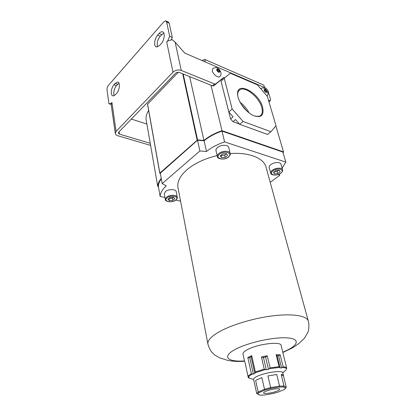 <?xml version="1.0" encoding="UTF-8"?>
<svg xmlns="http://www.w3.org/2000/svg" width="416" height="416" viewBox="0 0 416 416"><rect width="100%" height="100%" fill="white"/><g stroke="black" fill="none" stroke-linecap="round" stroke-linejoin="round"><path stroke-width="0.62" d="M220.891 72.394C219.04 68.401 218.66 69.212 217.5 68.198C216.887 67.319 215.337 67.392 212.852 68.422L212.254 70.86C212.93 74.121 217.812 77.984 219.612 76.716L220.059 76.3M218.603 69.758L217.251 69.176L216.871 70.07L217.849 71.552L219.206 72.129L219.575 71.23L218.603 69.758L217.812 70.517L216.908 70.132M218.754 71.937L217.812 70.517M218.816 71.963L219.575 71.23M265.772 89.97L264.592 89.466L264.332 90.345L265.257 91.728L266.438 92.232L266.692 91.354L265.772 89.97L264.982 90.662L264.368 90.402M265.866 91.988L264.982 90.662M265.928 92.014L266.692 91.354M163.8 33.025L160.196 36.234C157.872 39.229 156.9 42.396 157.279 45.739L157.648 46.868M157.643 35.11C155.319 38.121 154.346 41.298 154.716 44.652C155.012 46.041 155.636 46.821 156.598 46.992L159.697 45.365L161.158 43.737C164.601 40.154 165.376 32.001 162.313 31.777C161.299 31.647 160.217 32.209 159.084 33.472L157.643 35.11L160.196 36.234M114.218 95.67L113.828 94.318C113.589 91.109 114.462 88.213 116.449 85.628L118.976 83.179M111.337 93.46C111.103 90.246 111.977 87.339 113.963 84.744L115.185 83.351L117.546 82.035C120.39 81.962 119.772 90.095 116.672 93.293L115.43 94.676L113.162 95.935C112.195 95.836 111.587 95.009 111.337 93.46M166.098 21.013L168.236 22.001L169.198 23.197L166.634 22.017L165.677 20.816L163.847 21.778L108.43 85.363C107.37 86.762 106.902 88.327 107.021 90.054L108.94 103.693L111.166 104.432M214.562 83.949L215.774 83.923L213.689 85.883L212.576 85.842L214.562 83.949L181.272 70.418L175.136 42.13L172.307 39.702L168.074 40.784L166.686 41.912L167.809 40.669L169.666 36.26L172.255 37.414L169.198 23.197M172.255 37.414L171.267 39.744M212.576 85.842L179.301 72.446C177.934 72.03 176.712 72.29 175.635 73.216L118.654 132.215L118.295 133.084L119.423 134.129L150.238 143.281M111.015 103.501L111.93 102.492L111.275 103.589L108.94 103.693M181.272 70.418C178.178 69.472 175.417 70.054 172.988 72.16L116.085 131.446L115.294 133.39C115.461 134.477 116.314 135.268 117.848 135.751L150.202 145.278L150.53 144.96M169.666 36.26L166.634 22.017M168.074 40.784L167.809 40.669M131.347 119.07L146.9 124.046M213.788 85.816L221.744 79.253L222.742 79.669M268.778 101.213L269.474 100.62L270.301 100.677L270.551 99.476L267.888 90.501L265.751 88.031L184.751 53.082L175.136 42.13M224.749 77.828L223.709 77.392L215.774 83.923M269.474 100.62L268.481 100.209M111.275 103.589L111.197 104.655M150.597 145.35L150.202 145.278M221.744 79.253L223.709 77.392M262.61 107.224C264.264 115.804 260.92 118.461 252.58 115.19C245.466 110.989 240.635 105.056 238.082 97.391L237.63 94.926C235.888 80.387 258.986 92.31 262.61 107.224M255.408 116.345L259.496 116.204C262.2 114.884 262.948 111.951 261.747 107.406C259.225 97.396 245.466 86.065 239.964 89.726C238.274 90.74 237.515 92.622 237.682 95.378M183.191 74.012L197.558 139.901L159.848 173.103L160.394 173.649M197.558 139.901L203.939 140.447C208.78 136.406 214.807 133.156 222.014 130.692L210.969 85.197M147.576 104.192L178.261 72.238M232.164 109.023L243.084 121.456L270.93 131.726L275.995 125.715L267.342 96.356L257.436 84.906L230.313 73.221L224.24 78.25L232.164 109.023L228.831 111.982L233.069 116.797L230.584 118.971L232.991 121.706L235.487 119.543L239.71 124.337L267.55 134.436L270.93 131.726M228.831 111.982L221.047 81.276L224.24 78.25M239.71 124.337L243.084 121.456M232.991 121.706L239.46 124.051M221.104 81.505L230.584 118.971M205.327 61.958L204.714 59.431L263.853 85.134L264.555 87.516M283.119 152.901L283.514 151.892L222.014 130.692M283.514 151.892L275.855 125.882M161.231 178.339C159.026 181.085 157.862 183.778 157.726 186.42L145.969 118.68C146.006 115.944 146.895 113.188 148.632 110.422M158.408 186.586L157.726 186.42M201.958 60.502L204.714 59.431M203.939 140.447L189.649 76.612M247.265 111.452L241.249 104.343M249.09 112.96C246.922 108.675 243.906 105.113 240.048 102.279M277.337 390.978C278.933 390.307 279.724 389.745 279.708 389.298C279.869 387.92 270.436 389.246 265.881 391.258C264.347 391.914 263.588 392.46 263.604 392.896C263.489 394.269 272.756 392.964 277.337 390.978M249.33 357.76L247.816 357.516L251.722 355.623L251.306 356.803L249.33 357.76L251.144 356.938L254.826 373.443L255.367 371.925L264.238 369.117L266.328 369.814L268.471 369.346L270.104 367.832L279.063 366.73L280.082 367.905L281.575 367.921L283.14 366.782C285.054 366.974 286.234 367.385 286.666 368.02L286.484 368.956M247.816 357.516L251.389 373.745L253.37 374.104L254.826 373.443M283.426 375.508L282.766 372.793C283.031 370.022 265.762 372.273 257.561 376.152C254.842 377.4 253.51 378.456 253.562 379.324L253.588 379.439M244.889 361.8L248.31 377.718L249.132 378.092L249.049 377.645L248.076 376.485C248.43 375.674 249.538 374.759 251.389 373.745M282.833 352.347L281.122 345.446C281.346 341.193 258.58 343.772 248.004 349.336C244.525 351.104 242.845 352.648 242.96 353.974L242.996 354.162M244.852 361.785L248.076 376.485M261.856 377.624L255.611 380.401L261.856 377.624L264.508 389.277L265.112 390.036L258.939 392.652L257.587 394.056L256.719 393.5L254.27 382.398M255.611 380.401L258.185 391.966L264.508 389.277L270.67 387.587L270.769 388.487L265.112 390.036M286.218 387.296L285.688 388.185L283.514 386.974L283.998 386.043L286.218 387.296L283.452 375.617C283.358 375.066 282.604 374.702 281.2 374.52L283.998 386.043L279.542 386.121L276.765 374.514L267.956 375.924L270.67 387.587L279.542 386.121L279.422 387.052L270.769 388.487M251.722 355.623L255.367 371.925M261.44 356.996L267.249 355.722L265.99 356.881L263.047 357.526L261.44 356.996L264.238 369.117M267.249 355.722L270.104 367.832M276.146 354.697L280.202 354.827L278.99 355.675L276.931 355.612L276.146 354.697L279.063 366.73M280.202 354.827L283.14 366.782M282.885 352.789L286.666 368.02M276.765 374.514L267.956 375.924M283.436 375.908L281.2 374.52M276.931 355.612L278.99 355.675M278.59 355.716L281.575 367.921M277.108 355.675L280.082 367.905M263.047 357.526L265.99 356.881M265.58 357.011L268.471 369.346M263.458 357.474L266.328 369.814M249.72 357.63L253.37 374.104M258.939 392.652L258.185 391.966L256.719 393.5M260.068 395.164L264.16 395.044L260.068 395.164L257.587 394.056L259.49 395.034M285.688 388.185L284.128 389.61L285.683 388.185M230.214 153.416L228.795 147.607C228.446 144.586 220.766 144.529 217.448 147.555C216.304 148.554 215.81 149.557 215.977 150.561L216.008 150.706M177.252 197.272L176.202 191.724C176.082 189.01 168.324 188.9 165.396 191.604L164.31 193.866M282.568 169.749L280.977 164.247C280.592 161.814 274.05 162.016 270.858 164.585C269.558 165.599 269.001 166.587 269.188 167.549L269.22 167.648M217.142 155.574C204.745 158.579 194.719 163.27 187.06 169.65C180.185 175.713 177.138 181.6 177.918 187.304L178.095 188.23M308.261 320.887L266.157 167.58C264.285 158.382 249.449 152.053 230.256 153.572M270.208 182.328L279.672 175.438L278.392 174.455M282.105 168.147L285.823 162.105L224.614 141.898C217.402 144.336 211.364 147.534 206.508 151.492L199.888 150.972L162.167 183.607L166.275 185.884C162.391 189.42 160.342 192.93 160.124 196.425L164.965 197.548M175.822 200.065L180.57 201.167M161.33 178.89C159.463 181.392 158.475 183.846 158.35 186.254L160.124 196.425M285.823 162.105L282.87 152.069L221.998 131.118C214.864 133.557 208.9 136.776 204.105 140.774L197.538 140.202L160.316 173.196L162.167 183.607M221.998 131.118L224.614 141.898M279.287 174.08L279.672 175.438M197.538 140.202L199.888 150.972M221.52 157.633L220.262 155.87L222.695 153.852L226.392 153.618L227.62 155.392L225.186 157.388L221.52 157.633L220.917 155.329M277.701 173.592L280.14 171.798L279.266 170.238L275.928 170.482L273.484 172.292L274.383 173.836L277.701 173.592L277.124 171.553L278.866 170.269M274.186 171.772L277.124 171.553M273.868 172.006L274.383 173.836M169.983 197.553L167.944 199.243L169.359 200.642L172.791 200.361L174.834 198.687L173.446 197.272L169.983 197.553M168.875 198.474L172.406 198.297L173.54 197.366M172.406 198.297L172.791 200.361M168.979 198.578L169.359 200.642M226.47 153.733L224.666 155.225L225.186 157.388M224.666 155.225L221.005 155.459M204.105 140.774L206.508 151.492M219.866 71.349C218.234 68.754 217.142 68.286 216.58 69.95C218.223 72.556 219.315 73.024 219.866 71.349M266.942 91.458C265.392 89.024 264.441 88.613 264.082 90.236C265.637 92.68 266.594 93.09 266.942 91.458M113.963 84.744L116.449 85.628M116.085 131.446L111.93 102.492M172.988 72.16L166.686 41.912M119.423 134.129L119.08 131.768M115.185 83.351L117.676 84.245M159.084 33.472L161.637 34.606M147.56 103.932L159.848 173.103M197.116 140.036L182.702 73.814M252.19 374.15C250.016 375.294 248.784 376.303 248.498 377.187M265.086 369.652L255.221 372.767M279.51 367.437L269.552 368.675M286.546 368.841C286.172 368.103 284.861 367.65 282.615 367.474M286.12 369.892L285.142 370.713M264.16 395.044L272.511 393.64L277.961 392.158L284.128 389.61M283.514 386.974L279.422 387.052M208.01 344.49L207.875 343.819C207.537 340.267 211.531 336.138 219.861 331.448C232.804 324.303 255.689 317.658 274.971 315.583C294.278 313.492 307.388 316.098 308.391 321.355C309.551 326.113 308.339 331.713 307.928 332.275L304.413 338.286L299.12 343.314L292.9 347.693L282.875 352.487M282.797 352.186L286.016 350.776C298.828 344.869 300.144 338.629 286.785 337.854C273.624 336.981 248.888 342.384 236.267 348.894C221.333 356.32 226.949 362.18 244.468 360.937M217.365 156.525C217.204 155.532 217.703 154.539 218.858 153.546C222.201 150.535 229.913 150.566 230.251 153.561C230.781 153.941 230.225 155.085 228.582 156.998C224.962 160.534 216.804 158.876 217.365 156.525L215.977 150.561M219.487 154.248C214.458 158.236 223.74 161.028 228.353 156.998C233.501 153.083 224.198 150.103 219.487 154.248M165.334 199.607L166.421 197.309C169.369 194.626 177.164 194.709 177.278 197.392C177.57 197.917 177.133 198.775 175.968 199.956C172.593 203.039 164.674 201.708 165.303 199.43L164.289 193.742M167.003 197.948C162.755 201.297 171.886 203.351 175.734 199.971C180.092 196.669 170.924 194.48 167.003 197.948M270.785 173.29L270.743 173.15C270.556 172.198 271.123 171.22 272.428 170.212C275.652 167.658 282.22 167.435 282.594 169.842C282.911 170.784 282.298 171.912 280.758 173.222C277.025 176.249 270.275 175.074 270.743 173.15L269.188 167.549M273 170.862C267.972 174.434 275.933 176.826 280.592 173.217C285.709 169.702 277.753 167.154 273 170.862M219.612 76.716C220.839 75.702 221.27 74.287 220.912 72.478M260.614 88.577C264.248 87.173 264.103 88.494 265.533 89.06L267.743 92.248M267.056 96.018C268.003 94.838 268.237 93.6 267.764 92.31M115.294 133.39L111.176 104.504M215.675 83.99L213.689 85.883M268.954 101.821L270.301 100.677M117.546 82.035L118.269 82.295M162.313 31.777L163.114 32.136M159.78 173.238L147.503 104.078M238.503 91.151L239.964 89.726M253.594 379.454L249.096 378.019M244.504 361.088L242.96 353.974M253.562 379.324L254.186 382.158M282.792 372.913L286.192 369.725M272.511 393.64L277.961 392.158M177.918 187.304L207.875 343.819C208.619 346.845 209.898 349.601 211.713 352.087L214.625 354.936L219.669 357.869L227.094 360.204C232.684 361.405 238.498 361.748 244.53 361.234"/></g></svg>
